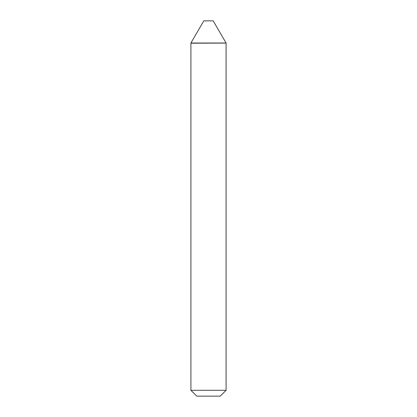 <?xml version="1.0" encoding="UTF-8"?>
<svg xmlns="http://www.w3.org/2000/svg" width="417" height="417" viewBox="0 0 417 417"><rect width="100%" height="100%" fill="white"/><g stroke="black" fill="none" stroke-linecap="round" stroke-linejoin="round"><path stroke-width="0.31" stroke-dasharray="2.08 1.56" d="M213.191 20.85L203.809 20.85M226.092 43.008L190.908 43.008M225.998 43.102L191.002 43.102L225.998 43.102M190.908 43.196L226.092 43.196M190.908 390.286L226.092 390.286M196.772 396.15L220.228 396.15"/><path stroke-width="0.63" d="M190.908 43.008L203.809 20.85L213.191 20.85L226.092 43.008L190.908 43.008L225.998 43.102L190.908 43.196L190.908 390.286L226.092 390.286L220.228 396.15L196.772 396.15L190.908 390.286M226.092 43.008L190.908 43.196M226.092 43.196L226.092 390.286"/></g></svg>
